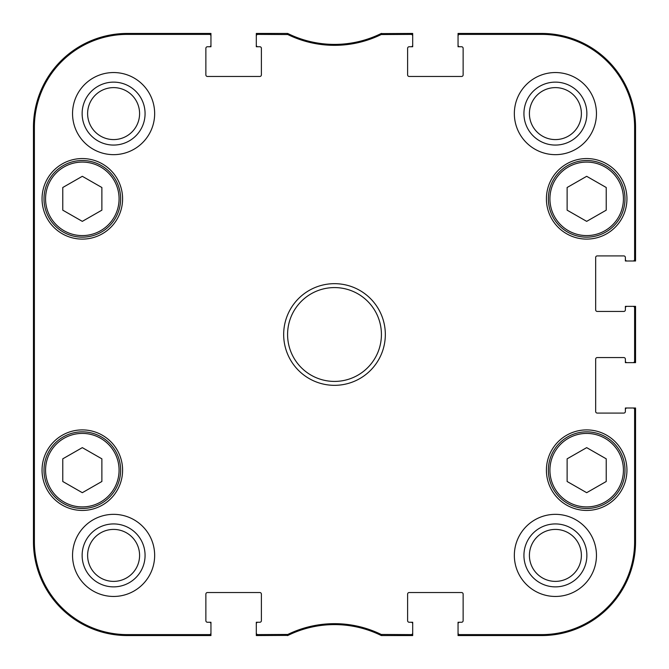 <?xml version="1.0" encoding="UTF-8"?>
<svg xmlns="http://www.w3.org/2000/svg" width="669" height="669" viewBox="0 0 669 669"><rect width="100%" height="100%" fill="white"/><g stroke="black" fill="none" stroke-linecap="round" stroke-linejoin="round"><path stroke-width="1" d="M606.231 481.496L586.68 492.693L567.128 481.496L567.128 458.834L586.68 447.636L606.231 458.834L606.231 481.496M548.363 470.165A38.317 38.317 0 0 0 605.838 503.347A38.317 38.317 0 0 0 605.838 436.982A38.317 38.317 0 0 0 548.363 470.165M101.872 481.496L82.32 492.693L62.769 481.496L62.769 458.834L82.32 447.636L101.872 458.834L101.872 481.496M44.003 470.165A38.317 38.317 0 0 0 101.479 503.347A38.317 38.317 0 0 0 101.479 436.982A38.317 38.317 0 0 0 44.003 470.165M633.05 306.352L625.381 306.352L625.381 309.872A1.564 1.564 0 0 1 623.817 311.436L597.233 311.436A1.564 1.564 0 0 1 595.669 309.872L595.669 257.481A1.564 1.564 0 0 1 597.233 255.918L623.817 255.918A1.564 1.564 0 0 1 625.381 257.481L625.381 260.994L635.55 260.994L635.55 127.286A93.836 93.836 0 0 0 541.714 33.45L458.048 33.45L458.048 46.746L461.568 46.746A1.564 1.564 0 0 1 463.132 48.31L463.132 74.895A1.564 1.564 0 0 1 461.568 76.458L409.177 76.458A1.564 1.564 0 0 1 407.613 74.895L407.613 48.31A1.564 1.564 0 0 1 409.177 46.746L412.698 46.746L412.698 33.45L380.987 33.609A105.56 105.56 0 0 1 288.013 33.609A105.56 105.56 0 0 1 287.687 33.45L256.302 33.45L256.302 46.746L259.823 46.746A1.564 1.564 0 0 1 261.387 48.31L261.387 74.895A1.564 1.564 0 0 1 259.823 76.458L207.432 76.458A1.564 1.564 0 0 1 205.868 74.895L205.868 48.31A1.564 1.564 0 0 1 207.432 46.746L210.952 46.746L210.952 33.45L127.286 33.45A93.836 93.836 0 0 0 33.45 127.286L33.45 541.714A93.836 93.836 0 0 0 127.286 635.55L210.952 635.55L210.952 622.254L207.432 622.254A1.564 1.564 0 0 1 205.868 620.69L205.868 594.105A1.564 1.564 0 0 1 207.432 592.542L259.823 592.542A1.564 1.564 0 0 1 261.387 594.105L261.387 620.69A1.564 1.564 0 0 1 259.823 622.254L256.302 622.254L256.302 635.55L288.013 635.391A105.56 105.56 0 0 1 380.987 635.391A105.56 105.56 0 0 1 381.313 635.55L412.698 635.55L412.698 622.254L409.177 622.254A1.564 1.564 0 0 1 407.613 620.69L407.613 594.105A1.564 1.564 0 0 1 409.177 592.542L461.568 592.542A1.564 1.564 0 0 1 463.132 594.105L463.132 620.69A1.564 1.564 0 0 1 461.568 622.254L458.048 622.254L458.048 635.55L541.714 635.55A93.836 93.836 0 0 0 635.55 541.714L635.55 408.006L625.381 408.006L625.381 411.519A1.564 1.564 0 0 1 623.817 413.082L597.233 413.082A1.564 1.564 0 0 1 595.669 411.519L595.669 359.128A1.564 1.564 0 0 1 597.233 357.564L623.817 357.564A1.564 1.564 0 0 1 625.381 359.128L625.381 362.648L635.55 362.648L635.55 306.352L633.05 306.352A1.564 1.564 0 0 1 634.613 307.916L634.613 361.084A1.564 1.564 -0 0 1 633.05 362.648M635.55 361.084A1.564 1.564 -0 0 1 633.986 362.648A1.564 1.564 -0 0 0 635.55 361.084L634.613 361.084M635.55 409.57A1.564 1.564 0 0 0 633.986 408.006A1.564 1.564 0 0 1 635.55 409.57L634.613 409.57L634.613 541.714A92.899 92.899 0 0 1 541.714 634.613L459.611 634.613A1.564 1.564 90 0 1 458.048 633.05M287.11 634.613L287.687 635.55A105.56 105.56 0 0 1 288.013 635.391L287.795 634.455L257.866 634.613A1.564 1.564 90 0 1 256.302 633.05M257.866 635.55A1.564 1.564 90 0 1 256.302 633.986A1.564 1.564 90 0 0 257.866 635.55L257.866 634.613M209.389 635.55A1.564 1.564 90 0 0 210.952 633.986A1.564 1.564 90 0 1 209.389 635.55L209.389 634.613L127.286 634.613A92.899 92.899 0 0 1 34.387 541.714L34.387 127.286A92.899 92.899 0 0 1 127.286 34.387L209.389 34.387A1.564 1.564 -90 0 1 210.952 35.95M635.55 259.43A1.564 1.564 -0 0 1 633.986 260.994A1.564 1.564 -0 0 0 635.55 259.43L634.613 259.43A1.564 1.564 -0 0 1 633.05 260.994M635.55 307.916A1.564 1.564 0 0 0 633.986 306.352A1.564 1.564 0 0 1 635.55 307.916L634.613 307.916M257.866 33.45A1.564 1.564 -90 0 0 256.302 35.014A1.564 1.564 -90 0 1 257.866 33.45L257.866 34.387L287.795 34.545A106.505 106.505 0 0 0 381.205 34.545L411.134 34.387A1.564 1.564 -90 0 1 412.698 35.95M209.389 33.45A1.564 1.564 -90 0 1 210.952 35.014A1.564 1.564 -90 0 0 209.389 33.45L209.389 34.387M381.89 34.387L381.313 33.45A105.56 105.56 0 0 1 380.987 33.609L381.205 34.545M411.134 33.45A1.564 1.564 -90 0 1 412.698 35.014A1.564 1.564 -90 0 0 411.134 33.45L411.134 34.387M459.611 33.45A1.564 1.564 -90 0 0 458.048 35.014A1.564 1.564 -90 0 1 459.611 33.45L459.611 34.387L541.714 34.387A92.899 92.899 0 0 1 634.613 127.286L634.613 259.43M411.134 635.55A1.564 1.564 90 0 0 412.698 633.986A1.564 1.564 90 0 1 411.134 635.55L411.134 634.613L381.205 634.455A106.505 106.505 0 0 0 287.795 634.455M459.611 635.55A1.564 1.564 90 0 1 458.048 633.986A1.564 1.564 90 0 0 459.611 635.55L459.611 634.613M287.795 34.545L288.013 33.609L287.327 33.45L287.11 34.387M381.205 634.455L380.987 635.391L381.673 635.55L381.89 634.613M380.987 635.391L381.673 635.55M381.673 33.45L380.987 33.609M288.013 33.609L287.327 33.45M287.327 635.55L288.013 635.391M33.751 248.483L33.751 193.751L34.094 248.483M33.751 475.249L33.751 420.517L34.094 475.249M33.542 334.5L33.902 375.1C34.345 376.764 34.345 292.102 33.902 293.942L33.542 334.5M82.136 113.596A31.46 31.46 0 0 0 129.334 140.85A31.46 31.46 0 0 0 129.334 86.351A31.46 31.46 0 0 0 82.136 113.596M87.614 113.596A25.991 25.991 0 0 1 126.592 91.093A25.991 25.991 0 0 1 126.592 136.108A25.991 25.991 0 0 1 87.614 113.596M82.136 555.404A31.46 31.46 0 0 0 129.334 582.649A31.46 31.46 0 0 0 129.334 528.15A31.46 31.46 0 0 0 82.136 555.404M87.614 555.404A25.991 25.991 0 0 1 126.592 532.892A25.991 25.991 0 0 1 126.592 577.907A25.991 25.991 0 0 1 87.614 555.404M523.936 555.404A31.46 31.46 0 0 0 571.134 582.649A31.46 31.46 0 0 0 571.134 528.15A31.46 31.46 0 0 0 523.936 555.404M529.413 555.404A25.991 25.991 0 0 1 568.391 532.892A25.991 25.991 0 0 1 568.391 577.907A25.991 25.991 0 0 1 529.413 555.404M523.936 113.596A31.46 31.46 0 0 0 571.134 140.85A31.46 31.46 0 0 0 571.134 86.351A31.46 31.46 0 0 0 523.936 113.596M529.413 113.596A25.991 25.991 0 0 1 568.391 91.093A25.991 25.991 0 0 1 568.391 136.108A25.991 25.991 0 0 1 529.413 113.596M154.656 555.404A41.052 41.052 0 0 1 93.075 590.953A41.052 41.052 0 0 1 93.075 519.846A41.052 41.052 0 0 1 154.656 555.404M596.455 555.404A41.052 41.052 0 0 1 534.874 590.953A41.052 41.052 0 0 1 534.874 519.846A41.052 41.052 0 0 1 596.455 555.404M596.455 113.596A41.052 41.052 0 0 1 534.874 149.154A41.052 41.052 0 0 1 534.874 78.047A41.052 41.052 0 0 1 596.455 113.596M154.656 113.596A41.052 41.052 0 0 1 93.075 149.154A41.052 41.052 0 0 1 93.075 78.047A41.052 41.052 0 0 1 154.656 113.596M122.594 470.165A40.274 40.274 0 0 1 62.184 505.045A40.274 40.274 0 0 1 62.184 435.293A40.274 40.274 0 0 1 122.594 470.165M626.945 470.165A40.274 40.274 0 0 1 566.543 505.045A40.274 40.274 0 0 1 566.543 435.293A40.274 40.274 0 0 1 626.945 470.165M626.945 198.835A40.274 40.274 0 0 1 566.543 233.707A40.274 40.274 0 0 1 566.543 163.955A40.274 40.274 0 0 1 626.945 198.835M122.594 198.835A40.274 40.274 0 0 1 62.184 233.707A40.274 40.274 0 0 1 62.184 163.955A40.274 40.274 0 0 1 122.594 198.835M287.586 334.5A46.914 46.914 0 0 1 357.957 293.867A46.914 46.914 0 0 1 357.957 375.133A46.914 46.914 0 0 1 287.586 334.5M283.673 334.5A50.827 50.827 0 0 0 359.914 378.52A50.827 50.827 0 0 0 359.914 290.48A50.827 50.827 0 0 0 283.673 334.5M412.698 633.05A1.564 1.564 90 0 1 411.134 634.613M411.134 622.254A1.564 1.564 0 0 1 412.698 623.817M458.048 623.817A1.564 1.564 0 0 1 459.611 622.254M633.05 408.006A1.564 1.564 0 0 1 634.613 409.57M625.381 409.57A1.564 1.564 0 0 1 626.945 408.006M626.945 362.648A1.564 1.564 0 0 1 625.381 361.084M625.381 307.916A1.564 1.564 0 0 1 626.945 306.352M626.945 260.994A1.564 1.564 0 0 1 625.381 259.43M458.048 35.95A1.564 1.564 -90 0 1 459.611 34.387M459.611 46.746A1.564 1.564 0 0 1 458.048 45.183M412.698 45.183A1.564 1.564 0 0 1 411.134 46.746M256.302 35.95A1.564 1.564 -90 0 1 257.866 34.387M257.866 46.746A1.564 1.564 0 0 1 256.302 45.183M210.952 45.183A1.564 1.564 0 0 1 209.389 46.746M210.952 633.05A1.564 1.564 90 0 1 209.389 634.613M209.389 622.254A1.564 1.564 0 0 1 210.952 623.817M256.302 623.817A1.564 1.564 0 0 1 257.866 622.254M101.872 210.166L82.32 221.364L62.769 210.166L62.769 187.504L82.32 176.307L101.872 187.504L101.872 210.166M44.003 198.835A38.317 38.317 0 0 0 101.479 232.018A38.317 38.317 0 0 0 101.479 165.653A38.317 38.317 0 0 0 44.003 198.835A38.317 38.317 0 0 0 101.479 232.018A38.317 38.317 0 0 0 101.479 165.653A38.317 38.317 0 0 0 44.003 198.835M606.231 210.166L586.68 221.364L567.128 210.166L567.128 187.504L586.68 176.307L606.231 187.504L606.231 210.166M548.363 198.835A38.317 38.317 0 0 0 605.838 232.018A38.317 38.317 0 0 0 605.838 165.653A38.317 38.317 0 0 0 548.363 198.835A38.317 38.317 0 0 0 605.838 232.018A38.317 38.317 0 0 0 605.838 165.653A38.317 38.317 0 0 0 548.363 198.835M549.926 470.165A36.753 36.753 0 0 1 605.052 438.337A36.753 36.753 0 0 1 605.052 501.993A36.753 36.753 0 0 1 549.926 470.165M45.567 470.165A36.753 36.753 0 0 1 100.701 438.337A36.753 36.753 0 0 1 100.701 501.993A36.753 36.753 0 0 1 45.567 470.165M33.45 127.286L34.387 127.286M33.45 541.714L34.387 541.714M635.55 541.714L634.613 541.714M635.55 127.286L634.613 127.286M541.714 33.45L541.714 34.387M541.714 635.55L541.714 634.613M127.286 33.45L127.286 34.387M127.286 635.55L127.286 634.613M45.567 198.835A36.753 36.753 0 0 1 100.701 167.007A36.753 36.753 0 0 1 100.701 230.663A36.753 36.753 0 0 1 45.567 198.835M549.926 198.835A36.753 36.753 0 0 1 605.052 167.007A36.753 36.753 0 0 1 605.052 230.663A36.753 36.753 0 0 1 549.926 198.835"/></g></svg>
